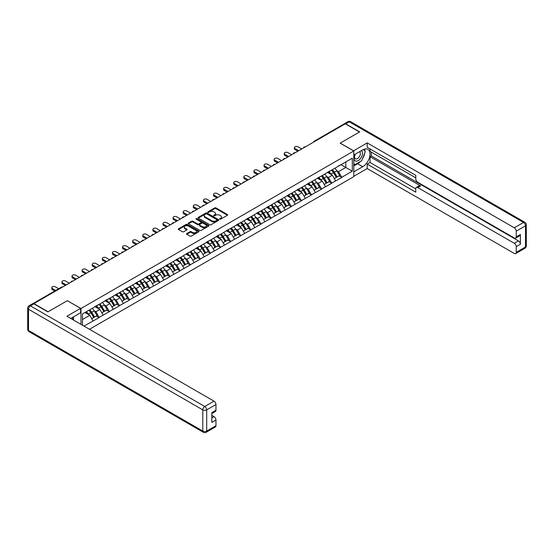 <?xml version="1.0" encoding="UTF-8"?>
<svg xmlns="http://www.w3.org/2000/svg" width="554" height="554" viewBox="0 0 554 554"><rect width="100%" height="100%" fill="white"/><g stroke="black" fill="none" stroke-linecap="round" stroke-linejoin="round"><path stroke-width="0.83" d="M219.772 219.155A0.63 0.36 0 0 0 220.658 219.155L227.417 215.257A0.9 0.519 0 0 0 227.68 214.89A0.9 0.519 0 0 0 227.417 214.523L215.97 207.909A0.9 0.519 0 0 0 214.696 207.909L207.944 211.815A0.63 0.36 0 0 0 208.83 212.327L209.703 211.822A2.881 1.662 0 0 1 213.775 211.822L214.73 212.369A2.881 1.662 0 0 1 215.575 213.546A2.881 1.662 0 0 1 214.73 214.723L213.858 215.229A0.63 0.36 0 0 0 214.744 215.741L215.624 215.236A2.881 1.662 0 0 1 219.689 215.236L220.644 215.79A2.881 1.662 0 0 1 221.489 216.96A2.881 1.662 0 0 1 220.644 218.137L219.772 218.643A0.63 0.36 0 0 0 219.772 219.155L219.772 218.643M186.774 233.539A0.9 0.519 0 0 0 186.511 233.906A0.9 0.519 0 0 0 186.774 234.273L189.987 236.129A0.9 0.519 0 0 0 191.262 236.129L198.768 231.801A0.9 0.519 0 0 0 199.031 231.427A0.9 0.519 0 0 0 198.768 231.06L187.314 224.453A0.9 0.519 0 0 0 186.047 224.453L178.54 228.788A0.9 0.519 0 0 0 178.277 229.155A0.9 0.519 0 0 0 178.54 229.522L182.418 231.759A0.9 0.519 0 0 0 183.693 231.759L186.906 229.903A0.9 0.519 0 0 0 187.169 229.536A0.9 0.519 0 0 0 186.906 229.169L184.981 228.061A2.403 1.392 0 0 1 184.274 227.078A2.403 1.392 0 0 1 185.763 225.797A2.403 1.392 0 0 1 188.381 226.094L195.922 230.45A2.403 1.392 0 0 1 196.622 231.427A2.403 1.392 0 0 1 195.14 232.715A2.403 1.392 0 0 1 192.515 232.41L191.262 231.69A0.9 0.519 0 0 0 189.987 231.69L186.774 233.539L186.774 234.273M67.38 300.642L48.073 311.791L33.884 303.599L345.294 123.805L359.484 131.997L340.177 143.147L353.784 151.007L80.988 308.502L67.38 300.718M209.772 224.709A0.9 0.519 0 0 0 211.039 224.709L218.546 220.374A0.9 0.519 0 0 0 218.809 220.007A0.9 0.519 0 0 0 218.546 219.64L207.099 213.034A0.9 0.519 0 0 0 205.825 213.034L198.318 217.369A0.9 0.519 0 0 0 198.055 217.736A0.9 0.519 0 0 0 198.318 218.103L209.772 224.709M196.379 219.294A0.63 0.36 0 0 1 197.016 219.384L208.643 226.094L201.15 230.422A0.9 0.519 0 0 1 199.876 230.422L188.429 223.809L191.642 221.967L191.642 221.219L188.429 223.075A0.9 0.519 0 0 0 188.166 223.442A0.9 0.519 0 0 0 188.429 223.809L188.429 223.075M191.642 221.967A0.9 0.519 0 0 1 192.917 221.967L192.917 221.219A0.9 0.519 0 0 0 191.642 221.219M192.917 221.219L197.556 223.899A0.9 0.519 0 0 0 198.831 223.899L200.963 222.673A0.9 0.519 0 0 0 201.227 222.306A0.9 0.519 0 0 0 200.963 221.939L196.123 219.149A0.63 0.36 0 0 1 197.016 218.636L208.657 225.353A0.9 0.519 0 0 1 208.92 225.72A0.9 0.519 0 0 1 208.657 226.087L208.657 225.353M80.988 324.36L80.988 308.502M89.478 329.263L353.784 176.664L353.784 151.007M88.938 310.233A6.142 3.546 -120 0 1 91.043 312.691L93.903 317.414L96.396 315.974L99.166 317.574L95.925 311.736L94.132 310.697M99.166 317.574L84 326.098M82.484 325.219L82.484 313.959L352.296 158.188L352.296 171.207L341.763 177.287L338.522 171.671L336.728 170.639M331.541 170.168A6.142 3.546 -120 0 1 333.64 172.626L336.5 177.349L339 175.909L341.763 177.287M341.763 177.509L331.659 183.118L328.418 177.509L326.625 176.47M321.431 176.006A6.142 3.546 -120 0 1 323.529 178.464L326.396 183.187L328.889 181.747L331.659 183.118M331.659 183.346L321.549 188.956L318.308 183.346L316.514 182.308M311.32 181.844A6.142 3.546 -120 0 1 313.425 184.295L316.286 189.025L318.779 187.584L321.549 188.956M321.549 189.177L311.438 194.793L308.197 189.177L306.404 188.145M301.217 187.674A6.142 3.546 -120 0 1 303.315 190.133L306.175 194.856L308.675 193.415L311.438 194.793M311.438 195.015L301.334 200.631L298.094 195.015L296.293 193.983M291.106 193.512A6.142 3.546 -120 0 1 293.204 195.971L296.071 200.693L298.564 199.253L301.334 200.631M301.334 200.853L291.224 206.462L287.983 200.853L286.189 199.814M280.996 199.35A6.142 3.546 -120 0 1 283.101 201.808L285.961 206.531L288.454 205.091L291.224 206.462M291.224 206.69L281.113 212.3L277.873 206.69L276.079 205.652M270.892 205.188A6.142 3.546 -120 0 1 272.99 207.639L275.85 212.369L278.343 210.929L281.113 212.3M281.113 212.521L271.003 218.137L267.769 212.521L265.968 211.489M260.782 211.019A6.142 3.546 -120 0 1 262.88 213.477L265.747 218.2L268.24 216.759L271.003 218.137M271.003 218.359L260.899 223.968L257.658 218.359L255.865 217.32M250.671 216.856A6.142 3.546 -120 0 1 252.776 219.315L255.636 224.038L258.129 222.597L260.899 223.968M260.899 224.197L250.789 229.806L247.548 224.197L245.754 223.158M240.561 222.694A6.142 3.546 -120 0 1 242.666 225.153L245.526 229.875L248.019 228.435L250.789 229.806M250.789 230.035L240.678 235.644L237.444 230.035L235.644 228.996M230.457 228.525A6.142 3.546 -120 0 1 232.555 230.983L235.422 235.713L237.915 234.273L240.678 235.644M240.678 235.866L230.575 241.482L227.334 235.866L225.54 234.834M220.347 234.363A6.142 3.546 -120 0 1 222.452 236.821L225.312 241.544L227.805 240.104L230.575 241.482M230.575 241.703L220.464 247.313L217.223 241.703L215.43 240.665M210.236 240.201A6.142 3.546 -120 0 1 212.341 242.659L215.201 247.382L217.694 245.941L220.464 247.313M220.464 247.541L210.354 253.15L207.12 247.541L205.319 246.502M200.132 246.038A6.142 3.546 -120 0 1 202.231 248.497L205.098 253.22L207.591 251.779L210.354 253.15M210.354 253.379L200.25 258.988L197.009 253.379L195.216 252.34M190.022 251.869A6.142 3.546 -120 0 1 192.127 254.328L194.987 259.057L197.48 257.617L200.25 258.988M200.25 259.21L190.14 264.826L186.899 259.21L185.105 258.178M179.912 257.707A6.142 3.546 -120 0 1 182.017 260.165L184.877 264.888L187.37 263.448L190.14 264.826M190.14 265.047L180.029 270.657L176.795 265.047L174.995 264.009M169.808 263.545A6.142 3.546 -120 0 1 171.906 266.003L174.766 270.726L177.266 269.286L180.029 270.657M180.029 270.885L169.926 276.494L166.685 270.885L164.891 269.846M159.697 269.382A6.142 3.546 -120 0 1 161.803 271.834L164.663 276.564L167.156 275.123L169.926 276.494M169.926 276.716L159.815 282.332L156.574 276.716L154.781 275.684M149.587 275.213A6.142 3.546 -120 0 1 151.692 277.672L154.552 282.395L157.045 280.954L159.815 282.332M159.815 282.554L149.705 288.17L146.471 282.554L144.67 281.522M139.483 281.051A6.142 3.546 -120 0 1 141.582 283.51L144.442 288.232L146.942 286.792L149.705 288.17M149.705 288.392L139.601 294.001L136.36 288.392L134.567 287.353M129.373 286.889A6.142 3.546 -120 0 1 131.478 289.347L134.338 294.07L136.831 292.63L139.601 294.001M139.601 294.229L129.491 299.839L126.25 294.229L124.456 293.191M119.262 292.727A6.142 3.546 -120 0 1 121.368 295.178L124.228 299.908L126.721 298.468L129.491 299.839M129.491 300.06L119.38 305.676L116.139 300.06L114.346 299.028M109.159 298.558A6.142 3.546 -120 0 1 111.257 301.016L114.117 305.739L116.617 304.298L119.38 305.676M119.38 305.898L109.277 311.514L106.036 305.898L104.242 304.866M99.048 304.395A6.142 3.546 -120 0 1 101.153 306.854L104.013 311.577L106.507 310.136L109.277 311.514M109.277 311.736L99.166 317.345M95.731 306.085L99.166 304.326M95.925 311.736L99.879 309.451L94.886 306.57M103.12 315.067L99.879 309.451M105.842 300.247L109.277 298.495M106.036 305.898L109.99 303.62L104.997 300.739M113.224 309.229L109.99 303.62M115.945 294.416L119.38 292.657M116.139 300.06L120.093 297.782L115.107 294.901M123.334 303.391L120.093 297.782M126.056 288.579L129.491 286.82M126.25 294.229L130.204 291.944L125.211 289.063M133.445 297.56L130.204 291.944M136.166 282.741L139.601 280.982M136.36 288.392L140.314 286.106L135.321 283.226M143.548 291.723L140.314 286.106M146.27 276.903L149.705 275.151M146.471 282.554L150.418 280.276L145.432 277.395M153.659 285.885L150.418 280.276M156.38 271.072L159.815 269.313M156.574 276.716L160.528 274.438L155.535 271.557M163.769 280.047L160.528 274.438M166.491 265.234L169.926 263.475M166.685 270.885L170.639 268.6L165.646 265.719M173.873 274.216L170.639 268.6M176.594 259.397L180.029 257.638M176.795 265.047L180.743 262.762L175.757 259.888M183.983 268.378L180.743 262.762M186.705 253.566L190.14 251.807M186.899 259.21L190.853 256.931L185.86 254.051M194.094 262.541L190.853 256.931M196.815 247.728L200.25 245.969M197.009 253.379L200.963 251.094L195.971 248.213M204.204 256.703L200.963 251.094M206.926 241.89L210.354 240.131M207.12 247.541L211.067 245.256L206.081 242.375M214.308 250.872L211.067 245.256M217.029 236.052L220.464 234.294M217.223 241.703L221.178 239.425L216.192 236.544M224.418 245.034L221.178 239.425M227.14 230.222L230.575 228.463M227.334 235.866L231.288 233.587L226.295 230.706M234.529 239.196L231.288 233.587M237.251 224.384L240.678 222.625M237.444 230.035L241.392 227.749L236.406 224.869M244.633 233.359L241.392 227.749M247.354 218.546L250.789 216.787M247.548 224.197L251.502 221.912L246.516 219.031M254.743 227.528L251.502 221.912M257.465 212.708L260.899 210.949M257.658 218.359L261.613 216.081L256.62 213.2M264.854 221.69L261.613 216.081M267.575 206.877L271.003 205.118M267.769 212.521L271.716 210.243L266.73 207.362M274.957 215.852L271.716 210.243M277.679 201.04L281.113 199.281M277.873 206.69L281.827 204.405L276.841 201.524M285.068 210.014L281.827 204.405M287.789 195.202L291.224 193.443M287.983 200.853L291.937 198.567L286.944 195.687M295.178 204.184L291.937 198.567M297.9 189.364L301.334 187.612M298.094 195.015L302.041 192.737L297.055 189.856M305.282 198.346L302.041 192.737M308.003 183.533L311.438 181.774M308.197 189.177L312.151 186.899L307.165 184.018M315.392 192.508L312.151 186.899M318.114 177.696L321.549 175.937M318.308 183.346L322.262 181.061L317.269 178.18M325.503 186.677L322.262 181.061M328.224 171.858L331.659 170.099M328.418 177.509L332.365 175.223L327.379 172.342M335.606 180.839L332.365 175.223M344.325 124.366L314.97 141.312M314.554 141.554A1.371 0.796 120 0 1 314.907 141.277A1.371 0.796 60 0 0 314.222 141.208L343.57 124.262A1.371 0.796 60 0 1 344.256 124.331M338.328 166.02L341.763 164.268M338.522 171.671L345.814 167.46L345.814 161.927L352.296 158.188M341.022 164.697L352.296 171.207M82.484 319.499L89.769 315.288L84.977 312.518M93.01 320.898L89.769 315.288M220.021 219.246L220.644 218.885A2.881 1.662 0 0 0 221.489 217.708L221.489 216.96M215.575 213.546L215.575 214.294A2.881 1.662 0 0 1 214.73 215.471L214.107 215.831M227.417 214.523L227.417 215.257L215.97 208.657A0.9 0.519 0 0 0 214.696 208.657L208.193 212.417M218.532 220.381L207.099 213.782A0.9 0.519 0 0 0 205.825 213.782L198.332 218.11L198.318 217.369M216.953 220.27A0.63 0.36 0 0 0 216.953 219.751L206.905 213.948A0.63 0.36 0 0 0 206.019 213.948L205.091 214.481A2.881 1.662 0 0 0 204.253 215.658A2.881 1.662 0 0 0 205.091 216.836L211.96 220.797A2.881 1.662 0 0 0 216.032 220.797L216.953 220.27L216.953 221.018A0.63 0.36 0 0 0 217.14 220.755L217.14 220.007M204.253 215.658L204.253 216.406A2.881 1.662 0 0 0 205.091 217.583L205.091 216.836M216.953 221.018L216.032 221.545A2.881 1.662 0 0 1 211.96 221.545L205.091 217.583M192.917 221.967L197.556 224.654A0.9 0.519 0 0 0 198.831 224.654L200.963 223.421A0.9 0.519 0 0 0 201.227 223.054L201.227 222.306M202.376 226.683A2.403 1.392 0 0 0 205.001 226.988A2.403 1.392 0 0 0 206.483 225.7A2.403 1.392 0 0 0 205.776 224.716L203.124 223.186A0.9 0.519 0 0 0 201.85 223.186L199.717 224.418A0.9 0.519 0 0 0 199.454 224.786A0.9 0.519 0 0 0 199.717 225.153L202.376 226.683L202.376 227.431A2.403 1.392 0 0 0 205.001 227.736A2.403 1.392 0 0 0 206.483 226.447L206.483 225.7M199.454 224.786L199.454 225.533A0.9 0.519 0 0 0 199.717 225.9L199.717 225.153M202.376 227.431L199.717 225.9M196.622 231.427L196.622 232.181A2.403 1.392 0 0 1 195.14 233.463A2.403 1.392 0 0 1 192.515 233.158L191.262 232.438A0.9 0.519 0 0 0 189.987 232.438L186.788 234.28M184.274 227.078L184.274 227.826A2.403 1.392 0 0 0 184.981 228.809L184.981 228.061M186.906 229.169L186.906 229.903L184.981 228.809M198.754 231.807L187.314 225.201A0.9 0.519 0 0 0 186.047 225.201L178.554 229.529M295.012 148.5L295.012 149.622A2.105 1.219 180 0 1 294.396 148.756L294.396 147.634A2.105 1.219 0 0 0 295.012 148.5L298.772 150.667M301.75 148.943L297.997 146.775A2.105 1.219 0 0 0 295.697 146.512A2.105 1.219 0 0 0 294.396 147.634M334.831 168.271A7.514 4.335 60 0 1 336.797 170.743L334.304 172.183A7.514 4.335 -120 0 0 332.331 169.711M334.304 172.183L337.164 176.913L339.657 175.473L336.797 170.743M336.5 177.349L337.164 176.913M339 175.909L339.657 175.473M328.037 171.969A6.142 3.546 60 0 1 329.727 173.7M328.993 171.636A7.514 4.335 60 0 1 330.967 174.115L331.25 174.579M334.325 178.61L336.32 177.398L333.46 172.675A7.514 4.335 -120 0 0 331.493 170.196M336.32 177.398L334.297 178.568M295.012 149.622L297.803 151.228M284.908 154.331L284.908 155.452A2.105 1.219 180 0 1 284.285 154.594L284.285 153.472A2.105 1.219 0 0 0 284.908 154.331L288.662 156.505M291.646 154.781L287.886 152.613A2.105 1.219 0 0 0 285.587 152.35A2.105 1.219 0 0 0 284.285 153.472M324.72 174.108A7.514 4.335 60 0 1 326.687 176.581L324.194 178.021A7.514 4.335 -120 0 0 322.227 175.549M324.194 178.021L327.054 182.744L329.547 181.303L326.687 176.581M326.396 183.187L327.054 182.744M328.889 181.747L329.547 181.303M317.927 177.799A6.142 3.546 60 0 1 319.623 179.538M318.889 177.474A7.514 4.335 60 0 1 320.856 179.946L321.14 180.417M324.215 184.447L326.216 183.236L323.349 178.506A7.514 4.335 -120 0 0 321.382 176.034M326.216 183.236L324.187 184.399M284.908 155.452L287.692 157.066M274.798 160.168L274.798 161.29A2.105 1.219 180 0 1 274.182 160.431L274.182 159.31A2.105 1.219 0 0 0 274.798 160.168L278.558 162.336M281.536 160.618L277.776 158.451A2.105 1.219 0 0 0 275.483 158.181A2.105 1.219 0 0 0 274.182 159.31M314.61 179.939A7.514 4.335 60 0 1 316.583 182.418L314.083 183.859A7.514 4.335 -120 0 0 312.117 181.38M314.083 183.859L316.95 188.582L319.443 187.141L316.583 182.418M316.286 189.025L316.95 188.582M318.779 187.584L319.443 187.141M307.823 183.637A6.142 3.546 60 0 1 309.513 185.375M308.779 183.312A7.514 4.335 60 0 1 310.746 185.784L311.029 186.248M314.104 190.278L316.105 189.066L313.245 184.344A7.514 4.335 -120 0 0 311.272 181.871M316.105 189.066L314.083 190.237M274.798 161.29L277.582 162.897M264.687 166.006L264.687 167.128A2.105 1.219 180 0 1 264.071 166.269L264.071 165.147A2.105 1.219 0 0 0 264.687 166.006L268.448 168.174M271.425 166.456L267.672 164.282A2.105 1.219 0 0 0 265.373 164.019A2.105 1.219 0 0 0 264.071 165.147M304.506 185.777A7.514 4.335 60 0 1 306.473 188.256L303.98 189.697A7.514 4.335 -120 0 0 302.006 187.217M303.98 189.697L306.84 194.419L309.333 192.979L306.473 188.256M306.175 194.856L306.84 194.419M308.675 193.415L309.333 192.979M297.713 189.475A6.142 3.546 60 0 1 299.402 191.213M298.668 189.143A7.514 4.335 60 0 1 300.642 191.622L300.926 192.086M303.994 196.116L305.995 194.904L303.135 190.181A7.514 4.335 -120 0 0 301.168 187.702M305.995 194.904L303.973 196.074M264.687 167.128L267.478 168.735M254.584 171.844L254.584 172.966A2.105 1.219 180 0 1 253.961 172.1L253.961 170.978A2.105 1.219 0 0 0 254.584 171.844L258.337 174.011M261.322 172.287L257.562 170.12A2.105 1.219 0 0 0 255.262 169.856A2.105 1.219 0 0 0 253.961 170.978M294.396 191.615A7.514 4.335 60 0 1 296.362 194.087L293.869 195.527A7.514 4.335 -120 0 0 291.903 193.055M293.869 195.527L296.729 200.257L299.222 198.817L296.362 194.087M296.071 200.693L296.729 200.257M298.564 199.253L299.222 198.817M287.602 195.313A6.142 3.546 60 0 1 289.299 197.044M288.565 194.98A7.514 4.335 60 0 1 290.531 197.459L290.815 197.923M293.89 201.954L295.891 200.742L293.024 196.019A7.514 4.335 -120 0 0 291.058 193.54M295.891 200.742L293.862 201.912M254.584 172.966L257.368 174.572M244.473 177.675L244.473 178.797A2.105 1.219 180 0 1 243.857 177.938L243.857 176.816A2.105 1.219 0 0 0 244.473 177.675L248.234 179.849M251.211 178.125L247.451 175.957A2.105 1.219 0 0 0 245.159 175.694A2.105 1.219 0 0 0 243.857 176.816M284.285 197.453A7.514 4.335 60 0 1 286.259 199.925L283.759 201.365A7.514 4.335 -120 0 0 281.792 198.893M283.759 201.365L286.626 206.088L289.119 204.648L286.259 199.925M285.961 206.531L286.626 206.088M288.454 205.091L289.119 204.648M277.499 201.144A6.142 3.546 60 0 1 279.188 202.882M278.454 200.818A7.514 4.335 60 0 1 280.421 203.29L280.705 203.761M283.78 207.792L285.781 206.58L282.921 201.85A7.514 4.335 -120 0 0 280.947 199.378M285.781 206.58L283.759 207.743M244.473 178.797L247.257 180.41M355.128 154.268A5.955 3.442 120 0 0 356.146 161.145A5.955 3.442 120 0 0 361.527 156.886A5.955 3.442 120 0 0 361.381 150.653M355.46 154.074A4.079 2.354 120 0 0 355.446 158.804A4.079 2.354 120 0 0 356.049 158.991A4.079 2.354 120 0 0 359.775 155.979A4.079 2.354 120 0 0 359.525 151.741A4.079 2.354 120 0 0 359.511 151.734M363.659 149.414L365.252 151.678L361.755 160.695L354.754 164.732L353.784 163.347M353.784 164.171L354.754 164.732M72.297 317.56L73.793 320.205M353.528 150.854L367.198 142.884L514.285 227.805L523.551 222.459L349.249 121.825L345.751 123.847L359.678 131.887L340.239 143.112L353.528 150.778M353.784 155.044L362.725 149.878A10.311 5.949 120 0 1 367.884 149.372A10.311 5.949 120 0 1 369.463 157.634A10.311 5.949 120 0 1 362.725 166.712L353.784 171.879M353.784 176.29L367.198 168.548L367.198 164.136L415.791 192.19L415.791 188.679A2.749 1.586 -120 0 1 416.366 187.418A2.749 1.586 -120 0 1 417.737 187.55L514.285 243.296L518.433 240.9A2.749 1.586 60 0 1 520.379 244.266L520.379 234.467A2.749 1.586 60 0 1 519.804 235.72L515.656 238.116A2.749 1.586 -120 0 0 516.231 236.856L516.231 231.17A2.749 1.586 -120 0 0 514.285 227.805M371.346 152.163L371.346 155.979L370.051 156.727L370.051 162.488L367.198 164.136M370.051 148.943L370.051 151.415L415.791 177.827M515.656 238.116A2.749 1.586 -120 0 1 514.285 237.985L417.737 182.238A2.749 1.586 -120 0 1 415.791 178.873L415.791 175.355L367.198 147.302L367.198 142.884M367.198 168.548L514.285 253.469A2.749 1.586 -120 0 0 515.656 253.607A2.749 1.586 -120 0 0 516.231 252.347L516.231 246.662A2.749 1.586 -120 0 0 514.285 243.296M345.751 123.847A2.749 1.586 -120 0 0 344.373 123.708A2.749 1.586 -120 0 0 343.944 124.207M370.051 156.727L420.59 185.909L417.737 187.55M371.346 155.979L518.433 240.9M370.051 162.488L415.791 188.9M416.366 187.418L419.212 185.77A2.749 1.586 60 0 1 420.59 185.909M353.784 165.965L357.607 163.762A10.311 5.949 120 0 0 360.467 161.436M362.51 158.742A10.311 5.949 120 0 0 364.733 153.022M364.899 151.173A10.311 5.949 120 0 0 364.643 149.068M353.784 164.773L354.304 164.469M33.946 303.862L30.449 305.877A2.749 1.586 -120 0 0 29.071 305.746L32.575 303.724A2.749 1.586 60 0 1 33.946 303.862L47.879 311.902L67.318 300.683L80.6 308.349L80.6 312.761L71.404 318.079A10.311 5.949 120 0 0 70.78 318.467M80.6 308.349L66.93 316.244L214.017 401.165A2.749 1.586 60 0 1 215.963 404.531L215.963 410.216A2.749 1.586 60 0 1 215.395 411.477L211.815 413.54M73.537 319.326L73.537 316.84M211.815 417.924L214.017 416.65A2.749 1.586 60 0 1 215.963 420.015L215.963 425.707A2.749 1.586 60 0 1 215.395 426.961L206.13 432.314A2.749 1.586 -120 0 0 206.697 431.054L215.963 425.707M215.963 410.216L211.815 412.612L211.815 422.411L215.963 420.015M214.017 416.65L211.815 415.382M234.363 183.512L234.363 184.634A2.105 1.219 180 0 1 233.746 183.776L233.746 182.654A2.105 1.219 0 0 0 234.363 183.512L238.123 185.68M241.101 183.963L237.347 181.795A2.105 1.219 0 0 0 235.048 181.525A2.105 1.219 0 0 0 233.746 182.654M274.182 203.283A7.514 4.335 60 0 1 276.148 205.763L273.655 207.203A7.514 4.335 -120 0 0 271.682 204.724M273.655 207.203L276.515 211.926L279.008 210.485L276.148 205.763M275.85 212.369L276.515 211.926M278.343 210.929L279.008 210.485M267.388 206.981A6.142 3.546 60 0 1 269.078 208.719M268.344 206.656A7.514 4.335 60 0 1 270.317 209.128L270.594 209.592M273.669 213.622L275.67 212.411L272.81 207.688A7.514 4.335 -120 0 0 270.844 205.215M275.67 212.411L273.648 213.581M234.363 184.634L237.147 186.241M224.252 189.35L224.252 190.472A2.105 1.219 180 0 1 223.636 189.613L223.636 188.485A2.105 1.219 0 0 0 224.252 189.35L228.013 191.518M230.997 189.8L227.237 187.626A2.105 1.219 0 0 0 224.938 187.363A2.105 1.219 0 0 0 223.636 188.485M264.071 209.121A7.514 4.335 60 0 1 266.038 211.6L263.545 213.041A7.514 4.335 -120 0 0 261.578 210.562M263.545 213.041L266.405 217.764L268.898 216.323L266.038 211.6M265.747 218.2L266.405 217.764M268.24 216.759L268.898 216.323M257.278 212.819A6.142 3.546 60 0 1 258.974 214.557M258.24 212.487A7.514 4.335 60 0 1 260.207 214.966L260.491 215.43M263.566 219.46L265.567 218.248L262.7 213.525A7.514 4.335 -120 0 0 260.733 211.046M265.567 218.248L263.538 219.419M224.252 190.472L227.043 192.079M214.149 195.181L214.149 196.31A2.105 1.219 180 0 1 213.532 195.444L213.532 194.322A2.105 1.219 0 0 0 214.149 195.181L217.902 197.356M220.887 195.631L217.126 193.464A2.105 1.219 0 0 0 214.834 193.201A2.105 1.219 0 0 0 213.532 194.322M253.961 214.959A7.514 4.335 60 0 1 255.934 217.431L253.434 218.872A7.514 4.335 -120 0 0 251.468 216.399M253.434 218.872L256.294 223.601L258.794 222.161L255.934 217.431M255.636 224.038L256.294 223.601M258.129 222.597L258.794 222.161M247.174 218.657A6.142 3.546 60 0 1 248.864 220.388M248.13 218.324A7.514 4.335 60 0 1 250.096 220.804L250.38 221.268M253.455 225.298L255.456 224.086L252.596 219.363A7.514 4.335 -120 0 0 250.623 216.884M255.456 224.086L253.427 225.256M214.149 196.31L216.933 197.917M204.038 201.019L204.038 202.141A2.105 1.219 180 0 1 203.422 201.282L203.422 200.16A2.105 1.219 0 0 0 204.038 201.019L207.798 203.193M210.776 201.469L207.023 199.302A2.105 1.219 0 0 0 204.724 199.038A2.105 1.219 0 0 0 203.422 200.16M243.85 220.797A7.514 4.335 60 0 1 245.824 223.269L243.331 224.709A7.514 4.335 -120 0 0 241.357 222.23M243.331 224.709L246.191 229.432L248.684 227.992L245.824 223.269M245.526 229.875L246.191 229.432M248.019 228.435L248.684 227.992M237.064 224.488A6.142 3.546 60 0 1 238.753 226.226M238.019 224.162A7.514 4.335 60 0 1 239.993 226.634L240.27 227.105M243.344 231.136L245.346 229.924L242.486 225.194A7.514 4.335 -120 0 0 240.519 222.722M245.346 229.924L243.324 231.087M204.038 202.141L206.822 203.754M193.928 206.857L193.928 207.979A2.105 1.219 180 0 1 193.311 207.12L193.311 205.998A2.105 1.219 0 0 0 193.928 206.857L197.688 209.024M200.673 207.307L196.912 205.132A2.105 1.219 0 0 0 194.613 204.869A2.105 1.219 0 0 0 193.311 205.998M233.746 226.628A7.514 4.335 60 0 1 235.713 229.107L233.22 230.547A7.514 4.335 -120 0 0 231.253 228.068M233.22 230.547L236.08 235.27L238.573 233.83L235.713 229.107M235.422 235.713L236.08 235.27M237.915 234.273L238.573 233.83M226.953 230.326A6.142 3.546 60 0 1 228.65 232.064M227.916 229.993A7.514 4.335 60 0 1 229.882 232.472L230.166 232.936M233.241 236.967L235.235 235.755L232.375 231.032A7.514 4.335 -120 0 0 230.409 228.553M235.235 235.755L233.213 236.925M193.928 207.979L196.718 209.585M183.824 212.694L183.824 213.816A2.105 1.219 180 0 1 183.208 212.958L183.208 211.829A2.105 1.219 0 0 0 183.824 212.694L187.577 214.862M190.562 213.145L186.802 210.97A2.105 1.219 0 0 0 184.51 210.707A2.105 1.219 0 0 0 183.208 211.829M223.636 232.465A7.514 4.335 60 0 1 225.603 234.944L223.11 236.385A7.514 4.335 -120 0 0 221.143 233.906M223.11 236.385L225.97 241.108L228.47 239.667L225.603 234.944M225.312 241.544L225.97 241.108M227.805 240.104L228.47 239.667M216.843 236.163A6.142 3.546 60 0 1 218.539 237.901M217.805 235.831A7.514 4.335 60 0 1 219.772 238.31L220.056 238.774M223.13 242.804L225.132 241.592L222.272 236.87A7.514 4.335 -120 0 0 220.298 234.39M225.132 241.592L223.103 242.763M183.824 213.816L186.608 215.423M173.714 218.525L173.714 219.647A2.105 1.219 180 0 1 173.097 218.788L173.097 217.667A2.105 1.219 0 0 0 173.714 218.525L177.474 220.7M180.452 218.975L176.698 216.808A2.105 1.219 0 0 0 174.399 216.545A2.105 1.219 0 0 0 173.097 217.667M213.525 238.303A7.514 4.335 60 0 1 215.499 240.775L213.006 242.216A7.514 4.335 -120 0 0 211.032 239.743M213.006 242.216L215.866 246.946L218.359 245.505L215.499 240.775M215.201 247.382L215.866 246.946M217.694 245.941L218.359 245.505M206.739 241.994A6.142 3.546 60 0 1 208.429 243.732M207.695 241.669A7.514 4.335 60 0 1 209.668 244.148L209.945 244.612M213.02 248.642L215.021 247.43L212.161 242.707A7.514 4.335 -120 0 0 210.195 240.228M215.021 247.43L212.999 248.601M173.714 219.647L176.497 221.261M163.603 224.363L163.603 225.485A2.105 1.219 180 0 1 162.987 224.626L162.987 223.504A2.105 1.219 0 0 0 163.603 224.363L167.363 226.531M170.348 224.813L166.588 222.646A2.105 1.219 0 0 0 164.289 222.383A2.105 1.219 0 0 0 162.987 223.504M203.422 244.134A7.514 4.335 60 0 1 205.389 246.613L202.896 248.053A7.514 4.335 -120 0 0 200.929 245.574M202.896 248.053L205.756 252.776L208.249 251.336L205.389 246.613M205.098 253.22L205.756 252.776M207.591 251.779L208.249 251.336M196.628 247.832A6.142 3.546 60 0 1 198.325 249.57M197.591 247.506A7.514 4.335 60 0 1 199.558 249.979L199.842 250.45M202.916 254.48L204.911 253.268L202.051 248.538A7.514 4.335 -120 0 0 200.084 246.066M204.911 253.268L202.889 254.431M163.603 225.485L166.394 227.098M153.5 230.201L153.5 231.323A2.105 1.219 180 0 1 152.883 230.464L152.883 229.342A2.105 1.219 0 0 0 153.5 230.201L157.253 232.368M160.238 230.651L156.477 228.477A2.105 1.219 0 0 0 154.178 228.213A2.105 1.219 0 0 0 152.883 229.342M193.311 249.972A7.514 4.335 60 0 1 195.278 252.451L192.785 253.891A7.514 4.335 -120 0 0 190.818 251.412M192.785 253.891L195.645 258.614L198.145 257.174L195.278 252.451M194.987 259.057L195.645 258.614M197.48 257.617L198.145 257.174M186.518 253.67A6.142 3.546 60 0 1 188.215 255.408M187.481 253.337A7.514 4.335 60 0 1 189.447 255.816L189.731 256.28M192.806 260.311L194.807 259.099L191.947 254.376A7.514 4.335 -120 0 0 189.974 251.897M194.807 259.099L192.778 260.269M153.5 231.323L156.283 232.929M143.389 236.039L143.389 237.16A2.105 1.219 180 0 1 142.773 236.295L142.773 235.173A2.105 1.219 0 0 0 143.389 236.039L147.149 238.206M150.127 236.482L146.367 234.314A2.105 1.219 0 0 0 144.075 234.051A2.105 1.219 0 0 0 142.773 235.173M183.201 255.809A7.514 4.335 60 0 1 185.174 258.289L182.681 259.729A7.514 4.335 -120 0 0 180.708 257.25M182.681 259.729L185.542 264.452L188.035 263.012L185.174 258.289M184.877 264.888L185.542 264.452M187.37 263.448L188.035 263.012M176.414 259.507A6.142 3.546 60 0 1 178.104 261.246M177.37 259.175A7.514 4.335 60 0 1 179.344 261.654L179.621 262.118M182.695 266.149L184.697 264.937L181.837 260.214A7.514 4.335 -120 0 0 179.87 257.735M184.697 264.937L182.675 266.107M143.389 237.16L146.173 238.767M133.279 241.869L133.279 242.991A2.105 1.219 180 0 1 132.662 242.133L132.662 241.011A2.105 1.219 0 0 0 133.279 241.869L137.039 244.044M140.017 242.32L136.263 240.152A2.105 1.219 0 0 0 133.964 239.889A2.105 1.219 0 0 0 132.662 241.011M173.097 261.647A7.514 4.335 60 0 1 175.064 264.119L172.571 265.56A7.514 4.335 -120 0 0 170.597 263.088M172.571 265.56L175.431 270.283L177.924 268.849L175.064 264.119M174.766 270.726L175.431 270.283M177.266 269.286L177.924 268.849M166.304 265.338A6.142 3.546 60 0 1 168 267.076M167.266 265.013A7.514 4.335 60 0 1 169.233 267.485L169.517 267.956M172.592 271.986L174.586 270.774L171.726 266.045A7.514 4.335 -120 0 0 169.759 263.572M174.586 270.774L172.564 271.938M133.279 242.991L136.069 244.605M123.175 247.707L123.175 248.829A2.105 1.219 180 0 1 122.559 247.97L122.559 246.849A2.105 1.219 0 0 0 123.175 247.707L126.928 249.875M129.913 248.157L126.153 245.99A2.105 1.219 0 0 0 123.854 245.727A2.105 1.219 0 0 0 122.559 246.849M162.987 267.478A7.514 4.335 60 0 1 164.953 269.957L162.46 271.398A7.514 4.335 -120 0 0 160.494 268.919M162.46 271.398L165.321 276.121L167.82 274.68L164.953 269.957M164.663 276.564L165.321 276.121M167.156 275.123L167.82 274.68M156.193 271.176A6.142 3.546 60 0 1 157.89 272.914M157.156 270.851A7.514 4.335 60 0 1 159.123 273.323L159.407 273.787M162.481 277.817L164.483 276.605L161.623 271.882A7.514 4.335 -120 0 0 159.649 269.41M164.483 276.605L162.454 277.776M123.175 248.829L125.959 250.436M113.064 253.545L113.064 254.667A2.105 1.219 180 0 1 112.448 253.808L112.448 252.686A2.105 1.219 0 0 0 113.064 253.545L116.825 255.713M119.802 253.995L116.042 251.821A2.105 1.219 0 0 0 113.75 251.558A2.105 1.219 0 0 0 112.448 252.686M152.876 273.316A7.514 4.335 60 0 1 154.85 275.795L152.35 277.235A7.514 4.335 -120 0 0 150.383 274.756M152.35 277.235L155.217 281.958L157.71 280.518L154.85 275.795M154.552 282.395L155.217 281.958M157.045 280.954L157.71 280.518M146.09 277.014A6.142 3.546 60 0 1 147.78 278.752M147.045 276.681A7.514 4.335 60 0 1 149.019 279.161L149.296 279.625M152.371 283.655L154.372 282.443L151.512 277.72A7.514 4.335 -120 0 0 149.538 275.241M154.372 282.443L152.35 283.613M113.064 254.667L115.848 256.273M102.954 259.383L102.954 260.505A2.105 1.219 180 0 1 102.338 259.639L102.338 258.517A2.105 1.219 0 0 0 102.954 259.383L106.714 261.55M109.692 259.826L105.939 257.658A2.105 1.219 0 0 0 103.64 257.395A2.105 1.219 0 0 0 102.338 258.517M142.773 279.154A7.514 4.335 60 0 1 144.739 281.626L142.246 283.066A7.514 4.335 -120 0 0 140.273 280.594M142.246 283.066L145.106 287.796L147.599 286.356L144.739 281.626M144.442 288.232L145.106 287.796M146.942 286.792L147.599 286.356M135.979 282.852A6.142 3.546 60 0 1 137.676 284.583M136.942 282.519A7.514 4.335 60 0 1 138.909 284.998L139.192 285.462M142.267 289.493L144.262 288.281L141.402 283.558A7.514 4.335 -120 0 0 139.435 281.079M144.262 288.281L142.239 289.451M102.954 260.505L105.745 262.111M92.85 265.214L92.85 266.336A2.105 1.219 180 0 1 92.234 265.477L92.234 264.355A2.105 1.219 0 0 0 92.85 265.214L96.604 267.388M99.588 265.664L95.828 263.496A2.105 1.219 0 0 0 93.529 263.233A2.105 1.219 0 0 0 92.234 264.355M132.662 284.991A7.514 4.335 60 0 1 134.629 287.464L132.136 288.904A7.514 4.335 -120 0 0 130.169 286.432M132.136 288.904L134.996 293.627L137.496 292.187L134.629 287.464M134.338 294.07L134.996 293.627M136.831 292.63L137.496 292.187M125.869 288.682A6.142 3.546 60 0 1 127.565 290.421M126.831 288.357A7.514 4.335 60 0 1 128.798 290.829L129.082 291.3M132.157 295.33L134.158 294.119L131.298 289.389A7.514 4.335 -120 0 0 129.324 286.917M134.158 294.119L132.129 295.282M92.85 266.336L95.634 267.949M82.74 271.051L82.74 272.173A2.105 1.219 180 0 1 82.124 271.315L82.124 270.193A2.105 1.219 0 0 0 82.74 271.051L86.5 273.219M89.478 271.502L85.718 269.334A2.105 1.219 0 0 0 83.425 269.064A2.105 1.219 0 0 0 82.124 270.193M122.552 290.822A7.514 4.335 60 0 1 124.525 293.301L122.025 294.742A7.514 4.335 -120 0 0 120.059 292.263M122.025 294.742L124.892 299.465L127.385 298.024L124.525 293.301M124.228 299.908L124.892 299.465M126.721 298.468L127.385 298.024M115.765 294.52A6.142 3.546 60 0 1 117.455 296.258M116.721 294.195A7.514 4.335 60 0 1 118.695 296.667L118.972 297.131M122.046 301.161L124.048 299.949L121.188 295.227A7.514 4.335 -120 0 0 119.214 292.754M124.048 299.949L122.025 301.12M82.74 272.173L85.524 273.78M72.629 276.889L72.629 278.011A2.105 1.219 180 0 1 72.013 277.152L72.013 276.031A2.105 1.219 0 0 0 72.629 276.889L76.39 279.057M79.367 277.339L75.614 275.165A2.105 1.219 0 0 0 73.315 274.902A2.105 1.219 0 0 0 72.013 276.031M112.448 296.66A7.514 4.335 60 0 1 114.415 299.139L111.922 300.58A7.514 4.335 -120 0 0 109.948 298.1M111.922 300.58L114.782 305.302L117.275 303.862L114.415 299.139M114.117 305.739L114.782 305.302M116.617 304.298L117.275 303.862M105.655 300.358A6.142 3.546 60 0 1 107.351 302.096M106.617 300.026A7.514 4.335 60 0 1 108.584 302.505L108.868 302.969M111.943 306.999L113.937 305.787L111.077 301.064A7.514 4.335 -120 0 0 109.11 298.585M113.937 305.787L111.915 306.958M72.629 278.011L75.42 279.618M62.526 282.727L62.526 283.849A2.105 1.219 180 0 1 61.91 282.983L61.91 281.861A2.105 1.219 0 0 0 62.526 282.727L66.279 284.894M69.264 283.17L65.504 281.003A2.105 1.219 0 0 0 63.204 280.739A2.105 1.219 0 0 0 61.91 281.861M102.338 302.498A7.514 4.335 60 0 1 104.304 304.97L101.811 306.41A7.514 4.335 -120 0 0 99.845 303.938M101.811 306.41L104.671 311.14L107.171 309.7L104.304 304.97M104.013 311.577L104.671 311.14M106.507 310.136L107.171 309.7M95.544 306.196A6.142 3.546 60 0 1 97.241 307.927M96.507 305.863A7.514 4.335 60 0 1 98.473 308.343L98.757 308.807M101.832 312.837L103.833 311.625L100.967 306.902A7.514 4.335 -120 0 0 99 304.423M103.833 311.625L101.804 312.795M62.526 283.849L65.31 285.455M52.415 288.558L52.415 289.68A2.105 1.219 180 0 1 51.799 288.821L51.799 287.699A2.105 1.219 0 0 0 52.415 288.558L55.705 290.462M58.689 288.738L55.393 286.84A2.105 1.219 0 0 0 53.101 286.577A2.105 1.219 0 0 0 51.799 287.699M92.227 308.336A7.514 4.335 60 0 1 94.201 310.808L91.701 312.248A7.514 4.335 -120 0 0 89.734 309.776M91.701 312.248L94.568 316.971L97.061 315.531L94.201 310.808M93.903 317.414L94.568 316.971M96.396 315.974L97.061 315.531M85.6 312.158A6.142 3.546 60 0 1 87.13 313.765M86.396 311.701A7.514 4.335 60 0 1 88.37 314.173L88.647 314.644M91.722 318.675L93.723 317.463L90.863 312.733A7.514 4.335 -120 0 0 88.889 310.261M93.723 317.463L91.701 318.626M52.415 289.68L54.735 291.023M62.263 287.214L33.593 303.689M62.547 287.048A1.371 0.796 -60 0 0 62.2 287.173A1.371 0.796 -120 0 0 61.515 287.111L32.942 303.606M304.451 147.392A1.371 0.796 120 0 1 304.797 147.115A1.371 0.796 -60 0 1 305.143 146.983M294.34 153.223A1.371 0.796 120 0 1 294.686 152.946A1.371 0.796 -60 0 1 295.04 152.821M284.23 159.06A1.371 0.796 120 0 1 284.583 158.783A1.371 0.796 -60 0 1 284.929 158.659M274.126 164.898A1.371 0.796 120 0 1 274.472 164.621A1.371 0.796 -60 0 1 274.819 164.496M264.016 170.736A1.371 0.796 120 0 1 264.362 170.459A1.371 0.796 -60 0 1 264.715 170.327M253.905 176.567A1.371 0.796 120 0 1 254.258 176.29A1.371 0.796 -60 0 1 254.605 176.165M243.802 182.404A1.371 0.796 120 0 1 244.148 182.127A1.371 0.796 -60 0 1 244.494 182.003M233.691 188.242A1.371 0.796 120 0 1 234.037 187.965A1.371 0.796 -60 0 1 234.39 187.841M223.581 194.073A1.371 0.796 120 0 1 223.934 193.803A1.371 0.796 -60 0 1 224.28 193.671M213.477 199.911A1.371 0.796 120 0 1 213.823 199.634A1.371 0.796 -60 0 1 214.169 199.509M203.366 205.749A1.371 0.796 120 0 1 203.713 205.472A1.371 0.796 -60 0 1 204.066 205.347M193.256 211.586A1.371 0.796 120 0 1 193.609 211.309A1.371 0.796 -60 0 1 193.955 211.178M183.152 217.417A1.371 0.796 120 0 1 183.499 217.147A1.371 0.796 -60 0 1 183.845 217.016M173.042 223.255A1.371 0.796 120 0 1 173.388 222.978A1.371 0.796 -60 0 1 173.741 222.853M162.931 229.093A1.371 0.796 120 0 1 163.285 228.816A1.371 0.796 -60 0 1 163.631 228.691M152.828 234.931A1.371 0.796 120 0 1 153.174 234.654A1.371 0.796 -60 0 1 153.52 234.522M142.717 240.761A1.371 0.796 120 0 1 143.064 240.484A1.371 0.796 -60 0 1 143.417 240.36M132.607 246.599A1.371 0.796 120 0 1 132.96 246.322A1.371 0.796 -60 0 1 133.306 246.198M122.503 252.437A1.371 0.796 120 0 1 122.85 252.16A1.371 0.796 -60 0 1 123.196 252.035M112.393 258.275A1.371 0.796 120 0 1 112.739 257.998A1.371 0.796 -60 0 1 113.092 257.866M102.282 264.106A1.371 0.796 120 0 1 102.635 263.829A1.371 0.796 -60 0 1 102.982 263.704M92.179 269.943A1.371 0.796 120 0 1 92.525 269.666A1.371 0.796 -60 0 1 92.871 269.542M82.068 275.781A1.371 0.796 120 0 1 82.414 275.504A1.371 0.796 -60 0 1 82.768 275.38M71.958 281.619A1.371 0.796 120 0 1 72.311 281.342A1.371 0.796 -60 0 1 72.657 281.21M220.644 218.885L220.644 218.137M213.858 215.741L213.858 215.229M214.73 215.471L214.73 214.723M207.944 212.327L207.944 211.815M214.696 208.657L214.696 207.909M215.97 208.657L215.97 207.909M205.825 213.782L205.825 213.034M207.099 213.782L207.099 213.034M218.546 220.374L218.546 219.64M211.96 221.545L211.96 220.797M216.032 221.545L216.032 220.797M197.556 224.654L197.556 223.899M198.831 224.654L198.831 223.899M200.963 223.421L200.963 222.673M197.016 219.384L197.016 218.636M189.987 232.438L189.987 231.69M191.262 232.438L191.262 231.69M192.515 233.158L192.515 232.41M178.54 229.522L178.54 228.788M186.047 225.201L186.047 224.453M187.314 225.201L187.314 224.453M198.768 231.801L198.768 231.06M333.46 172.675L330.967 174.115M323.349 178.506L320.856 179.946M313.245 184.344L310.746 185.784M303.135 190.181L300.642 191.622M293.024 196.019L290.531 197.459M282.921 201.85L280.421 203.29M516.231 236.856L520.379 234.467M520.379 244.266L516.231 246.662M516.231 252.347L525.497 246.994L525.497 225.824L516.231 231.17M357.607 163.762L362.725 166.712M525.497 246.994A2.749 1.586 60 0 1 524.929 248.254A2.749 2.749 0 0 0 526.3 245.872A2.749 1.586 180 0 1 525.497 246.994M525.497 225.824A2.749 1.586 0 0 0 526.3 224.702A2.749 2.749 0 0 0 524.929 222.32A2.749 1.586 -60 0 0 523.551 222.459A2.749 1.586 60 0 1 525.497 225.824M344.373 123.708L347.87 121.686A2.749 1.586 60 0 1 349.249 121.825A2.749 1.586 -60 0 1 350.62 121.686L524.929 222.32M29.071 305.746A2.749 2.749 0 0 0 27.7 308.128A2.749 1.586 180 0 0 28.503 309.25A2.749 1.586 -60 0 1 30.449 305.877L204.751 406.511A2.749 1.586 -60 0 0 202.806 409.877L28.503 309.25L28.503 330.419L202.806 431.054L202.806 409.877A2.749 1.586 0 0 0 206.697 409.877L206.697 431.054A2.749 1.586 180 0 1 202.806 431.054A2.749 1.586 -60 0 0 203.38 432.314A2.749 2.749 0 0 0 206.13 432.314M215.963 404.531L206.697 409.877A2.749 1.586 -120 0 0 204.751 406.511L214.017 401.165M29.071 331.68A2.749 1.586 -60 0 1 28.503 330.419A2.749 1.586 0 0 1 27.7 329.298A2.749 2.749 0 0 0 29.071 331.68L203.38 432.314M272.81 207.688L270.317 209.128M262.7 213.525L260.207 214.966M252.596 219.363L250.096 220.804M242.486 225.194L239.993 226.634M232.375 231.032L229.882 232.472M222.272 236.87L219.772 238.31M212.161 242.707L209.668 244.148M202.051 248.538L199.558 249.979M191.947 254.376L189.447 255.816M181.837 260.214L179.344 261.654M171.726 266.045L169.233 267.485M161.623 271.882L159.123 273.323M151.512 277.72L149.019 279.161M141.402 283.558L138.909 284.998M131.298 289.389L128.798 290.829M121.188 295.227L118.695 296.667M111.077 301.064L108.584 302.505M100.967 306.902L98.473 308.343M90.863 312.733L88.37 314.173M314.222 141.208A1.371 1.371 0 0 0 313.557 142.129M305.24 146.935A1.371 1.371 0 0 0 303.447 147.966M295.13 152.766A1.371 1.371 0 0 0 293.343 153.804M285.019 158.603A1.371 1.371 0 0 0 283.233 159.635M274.916 164.441A1.371 1.371 0 0 0 273.122 165.473M264.805 170.279A1.371 1.371 0 0 0 263.018 171.311M254.695 176.11A1.371 1.371 0 0 0 252.908 177.148M244.591 181.947A1.371 1.371 0 0 0 242.797 182.979M234.481 187.785A1.371 1.371 0 0 0 232.694 188.817M224.37 193.623A1.371 1.371 0 0 0 222.583 194.655M214.266 199.454A1.371 1.371 0 0 0 212.473 200.486M204.156 205.292A1.371 1.371 0 0 0 202.369 206.323M194.045 211.129A1.371 1.371 0 0 0 192.259 212.161M183.942 216.967A1.371 1.371 0 0 0 182.148 217.999M173.831 222.798A1.371 1.371 0 0 0 172.045 223.83M163.721 228.636A1.371 1.371 0 0 0 161.934 229.668M153.617 234.474A1.371 1.371 0 0 0 151.824 235.505M143.507 240.311A1.371 1.371 0 0 0 141.72 241.343M133.396 246.142A1.371 1.371 0 0 0 131.61 247.174M123.293 251.98A1.371 1.371 0 0 0 121.499 253.012M113.182 257.818A1.371 1.371 0 0 0 111.396 258.85M103.072 263.649A1.371 1.371 0 0 0 101.285 264.687M92.968 269.486A1.371 1.371 0 0 0 91.175 270.518M82.858 275.324A1.371 1.371 0 0 0 81.071 276.356M72.747 281.162A1.371 1.371 0 0 0 70.96 282.194M62.644 286.993A1.371 1.371 0 0 0 61.515 287.111M515.656 253.607L524.929 248.254M526.3 245.872L526.3 224.702M350.62 121.686A2.749 2.749 0 0 0 347.87 121.686M27.7 308.128L27.7 329.298"/></g></svg>
